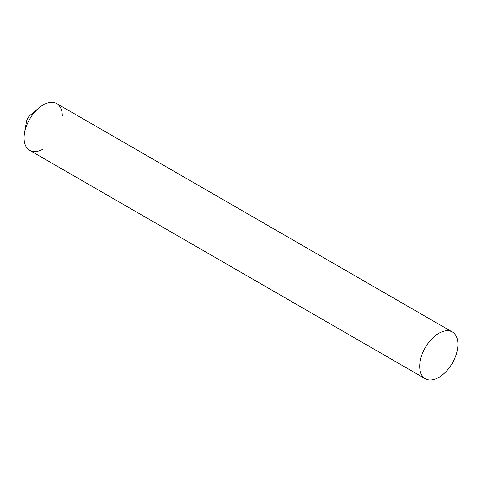 <?xml version="1.0" encoding="UTF-8"?>
<svg xmlns="http://www.w3.org/2000/svg" width="482" height="482" viewBox="0 0 482 482"><rect width="100%" height="100%" fill="white"/><g stroke="black" fill="none" stroke-linecap="round" stroke-linejoin="round"><path stroke-width="0.72" d="M43.193 149.004A27.004 15.593 -60 0 1 24.1 137.979A27.004 15.593 -60 0 1 24.546 132.978L26.474 121.777A7.2 4.157 -60 0 1 30.348 115.065L39.084 107.799A27.004 15.593 -60 0 1 62.292 115.933M24.546 132.978A27.004 15.593 -60 0 1 39.084 107.799M452.309 331.971L56.695 103.57A27.004 15.593 120 0 0 35.885 110.806A27.004 15.593 120 0 0 24.1 137.979A27.004 15.593 120 0 0 29.691 150.342L425.305 378.75A27.004 15.593 120 0 0 446.115 371.514A27.004 15.593 120 0 0 457.9 344.335A27.004 15.593 120 0 0 452.309 331.971A27.004 15.593 120 0 0 431.498 339.208A27.004 15.593 120 0 0 419.708 366.386A27.004 15.593 120 0 0 425.305 378.75"/></g></svg>

